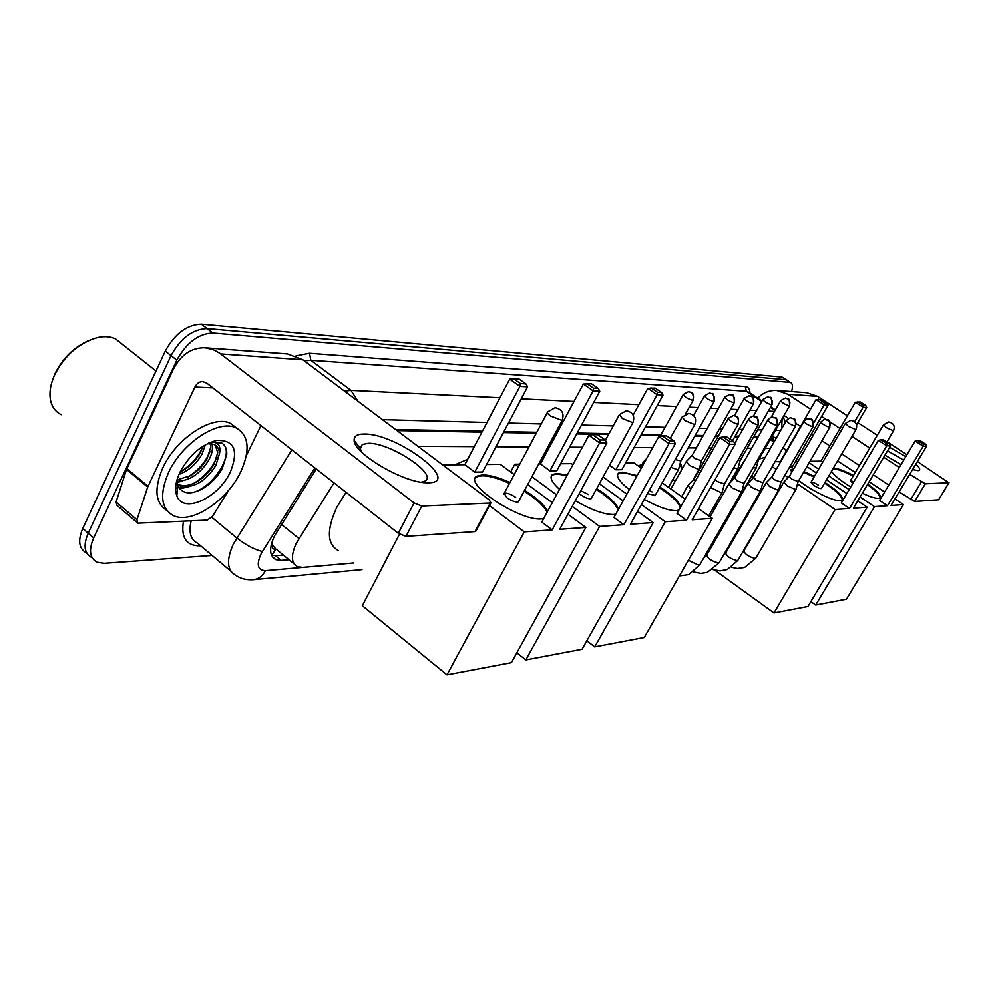 <?xml version="1.0" encoding="UTF-8"?>
<svg xmlns="http://www.w3.org/2000/svg" width="999" height="999" viewBox="0 0 999 999"><rect width="100%" height="100%" fill="white"/><g stroke="black" fill="none" stroke-linecap="round" stroke-linejoin="round"><path stroke-width="1.5" d="M679.857 464.547L681.106 464.697L682.167 468.831M638.061 465.771L641.595 465.159M334.003 482.879L296.366 543.119C290.784 555.307 291.159 563.174 297.502 566.72L302.709 567.407L353.708 562.974L265.397 570.679C257.892 570.367 256.331 564.997 260.714 554.57L262.412 551.548C254.458 549.6 245.904 545.067 236.751 537.974L211.8 517.295M271.778 542.657L272.277 544.567C271.84 547.802 272.977 549.4 275.674 549.363L271.628 555.444M276.024 549.338L272.277 544.567M757.941 437.262L753.458 437.187M738.473 436.9L734.752 436.838M718.094 436.526L715.209 436.476M702.859 436.251L694.78 436.101M660.551 435.464L640.958 435.102M608.553 434.49L576.723 433.903M556.78 433.541L555.107 433.504M536.326 433.154L503.446 432.542M481.905 432.142L397.003 430.569M786.151 451.436L784.515 448.651L782.692 448.389M770.416 448.326L765.222 448.289M751.685 448.214L747.177 448.189M711.625 447.989L708.728 447.964M696.315 447.902L688.199 447.852M652.647 447.639L634.09 447.54M582.392 447.24L569.555 447.165M549.525 447.053L547.839 447.04M528.971 446.928L495.954 446.74M474.325 446.615L417.932 446.291M212.138 555.469L104.271 563.324L97.04 562.237C89.673 558.179 88.549 550.074 93.669 537.899L176.823 360.189C186.501 342.707 198.526 333.654 212.874 333.067L789.797 382.405L785.701 379.732L207.08 328.634L785.701 379.732L783.154 377.684M176.823 360.189L171.029 355.656C180.682 338.186 192.707 329.183 207.08 328.634C192.707 329.183 180.682 338.186 171.029 355.656L88.212 533.154L171.029 355.656L165.26 351.136C174.887 333.691 186.9 324.725 201.311 324.213L781.618 377.073M91.658 557.504C84.266 553.421 83.117 545.304 88.212 533.154C83.117 545.304 84.266 553.421 91.658 557.504L92.32 558.091M86.913 553.346L86.289 552.797C78.871 548.688 77.697 540.559 82.78 528.421L165.26 351.136M316.246 468.956L274.438 536.051C268.931 548.176 269.405 556.043 275.836 559.652L281.169 560.402L289.048 559.765M283.604 555.294L271.691 555.594M178.796 481.356L177.098 482.255L178.796 481.356M789.797 382.405L790.771 382.667C792.731 383.791 792.994 386.763 791.545 391.583M776.498 437.724L771.802 436.8M758.353 436.551L753.87 436.463M738.885 436.163L735.164 436.101M718.518 435.776L715.634 435.714M703.296 435.477L695.217 435.327M661.001 434.652L641.408 434.278M609.015 433.653L577.197 433.029M557.267 432.642L555.581 432.617M536.8 432.255L503.946 431.618M482.405 431.193L395.592 429.508M773.039 436.825L772.826 440.771M428.434 482.779L426.448 482.754C403.671 482.842 353.796 453.571 354.146 440.409C353.858 436.113 357.255 433.978 364.323 434.016C396.728 433.304 462.525 482.667 428.434 482.779M421.228 482.217L424.925 481.106C438.474 474.525 390.297 442.52 368.344 443.281L362.325 444.455L360.277 448.514L361.551 451.998M229.008 489.797L212.487 516.333L207.305 520.104L137.825 523.164L136.963 519.73L147.677 487.075L126.548 469.405L173.077 369.855C180.594 355.02 191.196 347.677 204.882 347.814L213.099 349.638L219.693 353.221L414.073 502.934L421.753 506.056L405.981 536.351L398.314 533.291L206.868 383.204L202.672 381.606C199.35 381.643 196.766 383.466 194.917 387.075L147.677 487.075M137.05 522.502L117.008 505.419L116.096 501.973L126.548 469.405M205.494 347.864L287.5 353.983L302.834 359.815L489.173 499.825L490.934 502.847L490.209 503.021L421.753 506.056M475.786 530.132L475 531.605L405.981 536.351M260.951 425.599L246.328 455.619M51.823 382.317L54.67 374.388C62.125 359.003 73.214 347.852 87.937 340.934M61.226 414.697C56.206 412.237 52.81 408.141 51.049 402.385C48.864 394.555 49.987 385.552 54.408 375.399C64.46 355.569 78.809 342.982 97.477 337.625C104.458 336.101 110.477 336.538 115.534 338.948L121.965 344.056M240.809 471.64C227.447 500.511 191.533 524.537 173.464 515.646C160.939 508.691 159.278 494.343 168.506 472.614C182.005 442.657 219.118 418.781 236.313 427.972C248.938 435.502 250.437 450.062 240.809 471.64M166.833 510.452C155.195 503.046 153.846 488.861 162.787 467.894C176.236 437.974 213.361 414.21 230.619 423.464L236.838 428.209M176.96 479.97L177.834 485.477C182.093 494.043 190.359 495.117 202.635 488.711C210.926 483.741 217.47 477.01 222.253 468.531L226.736 454.67C227.035 449.15 225.387 445.279 221.79 443.032L211.813 442.008L216.521 440.447C234.241 439.76 238.886 450.212 230.432 471.79C218.731 497.889 183.092 514.497 176.823 495.816C174.538 489.56 175.537 481.78 179.832 472.465C189.161 455.207 201.386 444.53 216.521 440.447M208.766 443.019L210.702 442.37C218.094 441.62 221.016 445.367 219.493 453.608C219.231 449.113 217.407 446.053 214.036 444.443L207.442 443.643M176.973 479.92L190.634 475.599C197.727 471.153 203.209 465.497 207.068 458.628L210.714 447.29L210.439 443.556M176.998 481.243C189.548 480.906 200.15 473.838 208.803 460.039C212.225 453.633 213.237 448.201 211.825 443.743M180.132 471.853L184.028 469.78C191.009 465.359 196.378 459.777 200.15 453.034L202.984 446.191M178.946 474.413C188.536 470.729 196.179 464.06 201.873 454.433L205.319 444.78M177.41 484.028L178.197 484.44C183.741 486.65 190.097 485.651 197.278 481.456C204.483 476.985 210.065 471.253 214.023 464.26L217.72 452.684L215.285 445.129M177.46 484.24L179.932 485.876C193.132 488.661 205.07 481.93 215.759 465.671L219.493 453.608M177.123 482.529L182.168 481.043M175.612 488.349L177.522 488.648M179.62 488.736L188.898 486.8M181.206 471.341C191.483 464.685 198.714 456.393 202.909 446.466M187.712 477.185C198.289 470.404 205.694 461.913 209.952 451.698M175.624 487.799L177.585 487.999M179.083 488.012L185.052 487.075M194.268 483.054C205.12 476.161 212.712 467.47 217.02 456.968M193.019 492.495C213.998 486.7 233.716 454.333 223.589 444.43M213.923 441.308L212.462 441.533M338.211 550.511C326.948 544.143 326.498 529.695 336.863 507.167L346.041 492.32M543.643 518.656L541.62 518.906C519.905 521.553 461.938 482.904 477.047 476.123L482.505 474.862C489.585 474.9 498.738 477.447 509.977 482.505M524.6 490.309C536.95 498.089 544.605 505.132 547.552 511.451M559.69 529.32L606.868 442.969L599.612 442.907L552.197 529.87L524.275 531.868L446.99 674.837L511.413 662.637L585.851 527.447L559.69 529.32M606.868 442.969L605.244 440.01L600.049 439.935L599.612 442.907L588.873 435.289L541.77 522.09L552.197 529.87M585.851 527.447L567.944 514.223M552.297 502.684L527.697 484.54M514.21 474.587L500.312 464.335L486.588 464.473M442.694 464.91L464.847 464.685L474.775 472.102L482.629 471.978L527.584 386.863L519.942 386.388L509.715 379.145L518.768 378.858L525.924 383.916L527.584 386.863M489.448 505.644L524.275 531.868M399.525 534.14L362.337 605.706L446.99 674.837M600.049 439.935L592.519 434.602L588.873 435.289M605.244 440.01L597.739 434.702L592.519 434.602M464.847 464.685L509.715 379.145M474.775 472.102L519.942 386.388L520.454 383.566L525.924 383.916M513.286 378.484L520.454 383.566M515.696 497.39C510.651 494.03 506.818 492.669 504.208 493.319L506.905 497.739C511.975 501.123 515.821 502.485 518.419 501.835L518.806 501.111M524.138 491.183L532.355 496.728C540.209 502.597 545.117 507.792 547.077 512.325M475.362 478.121L476.585 477.01C482.604 474.225 493.581 476.348 509.515 483.366M454.957 464.785L467.682 459.265M559.527 489.385C551.56 482.017 549.238 477.047 552.572 474.475L557.017 473.439L567.282 475.074M596.69 488.598C609.078 496.515 616.358 503.384 618.531 509.178M615.771 514.148L613.461 514.522C603.983 514.485 591.271 509.89 575.312 500.724M630.394 524.238L675.336 443.668L669.03 443.606L623.875 524.712L599.612 526.448L525.824 659.902L582.067 649.25L653.209 522.589L630.394 524.238M675.336 443.668L673.875 440.896L669.367 440.846L669.03 443.606L658.828 436.513L613.935 517.47L623.875 524.712M653.209 522.589L637.599 511.326M623.126 500.886L599.363 483.741M572.939 464.672L571.49 463.623L560.601 463.736M538.761 463.948L540.459 463.936L549.962 470.854L556.805 470.741L599.775 391.258L593.119 390.846L583.354 384.066L591.458 383.778L598.289 388.511L599.775 391.258M519.78 464.135L514.835 464.185L518.369 466.783M531.905 476.723L556.568 494.83M572.24 506.343L599.612 526.448M516.833 652.784L525.824 659.902M514.835 464.185L510.689 471.978M669.367 440.846L662.2 435.876L658.828 436.513M673.875 440.896L666.733 435.951L662.2 435.876M540.459 463.936L583.354 384.066M549.962 470.854L593.119 390.846L593.518 388.199L598.289 388.511M586.675 383.454L593.518 388.199M588.374 494.48L580.781 490.721M579.22 493.581L580.706 494.78C585.439 497.902 588.935 499.188 591.183 498.638L591.495 498.076M596.253 489.41L602.921 493.893C611.525 500.212 616.583 505.581 618.069 510.002M551.236 476.111L552.122 475.299C554.77 473.751 559.677 473.938 566.845 475.899M541.758 458.354L543.369 458.504M629.345 489.672C619.068 481.393 615.509 475.849 618.668 473.064L622.352 472.19L637.15 475.586M659.852 487.012C672.364 495.117 679.295 501.785 680.631 507.03M678.87 510.139L676.323 510.676C668.781 510.714 658.079 506.968 644.23 499.438M692.232 519.792L735.127 444.268L729.595 444.218L686.5 520.204L665.247 521.728L594.717 646.865L644.255 637.487L712.312 518.344L692.232 519.792M735.127 444.268L733.79 441.683L729.844 441.633L729.595 444.218L719.854 437.574L677.01 513.424L686.5 520.204M712.312 518.344L698.576 508.616M685.114 499.088L662.187 482.854M641.321 468.081L634.14 462.999L625.524 463.086M609.515 465.247L615.859 469.767L621.89 469.667L663.011 395.104L657.155 394.742L647.827 388.374L655.132 388.087L661.65 392.532L663.011 395.104M603.046 477.023L626.86 494.143M641.37 504.57L665.247 521.728M586.838 640.771L594.717 646.865M729.844 441.633L723.014 436.975L719.854 437.574M733.79 441.683L726.985 437.05L723.014 436.975M633.154 415.134L647.827 388.374M615.859 469.767L657.155 394.742L657.467 392.257L661.65 392.532M650.923 387.799L657.467 392.257M652.047 491.92L649.35 490.247M659.427 487.774L664.859 491.408C674.2 498.151 679.308 503.608 680.194 507.804M647.489 493.593L655.169 495.392M617.594 474.413L618.244 473.838C621.316 472.14 627.472 472.977 636.725 476.361M791.395 472.902L791.245 469.443L793.693 468.931M803.97 471.59L814.422 476.386M824.962 482.467C838.198 491.246 843.868 497.14 841.97 500.162L840.184 500.674C833.603 501.473 810.863 490.384 798.813 480.457M853.421 508.191L890.471 445.841L886.712 445.804L849.525 508.466L835.114 509.502L773.975 612.924L807.954 606.48L867.169 507.192L853.421 508.191M890.471 445.841L889.46 443.706L886.787 443.681L886.712 445.804L878.333 440.334L841.32 502.909L849.525 508.466M867.169 507.192L857.779 500.861M846.877 493.518L826.535 479.795M816.408 472.977L806.905 466.558M798.089 461.363L795.541 461.388M789.734 466.895L792.369 466.845L828.146 405.157L824.138 404.907L816.058 399.625L821.465 399.338L827.122 403.034L828.146 405.157M775.087 461.6L780.644 461.775M772.177 466.645L776.235 469.405M784.877 475.287L788.236 477.584M797.502 483.891L835.114 509.502M714.897 570.242L773.975 612.924M886.787 443.681L880.906 439.835L878.333 440.334M889.46 443.706L883.603 439.885L880.906 439.835M780.306 461.538L816.058 399.625M813.698 422.939L824.138 404.907L824.262 402.847L827.122 403.034M818.593 399.15L824.262 402.847M818.531 485.239C814.872 482.929 812.374 481.918 811.026 482.192L813.91 485.427C817.569 487.749 820.079 488.773 821.428 488.499L821.553 488.274M824.587 483.104L827.322 484.89C837.362 491.833 842.307 496.878 842.157 500.012M790.659 470.254L793.331 469.567M803.608 472.227L814.048 477.01M759.053 459.028L765.271 457.28M833.353 468.169C837.612 468.306 844.342 470.741 853.521 475.487M867.731 484.103C877.534 491.133 881.605 495.729 879.932 497.902L878.396 498.339C875.149 498.426 869.792 496.728 862.312 493.219M891.008 505.482L926.585 446.216L923.201 446.178L887.474 505.731L874.475 506.668L815.696 605.019L846.465 599.188L903.446 504.582L891.008 505.482M926.585 446.216L925.648 444.18L923.238 444.155L923.201 446.178L915.159 440.971L879.595 500.449L887.474 505.731M850.748 486.963C840.496 480.631 834.09 475.412 831.518 471.291M903.446 504.582L894.942 498.926M884.627 492.045L869.142 481.718M855.294 472.477L837.574 460.976M810.002 461.251L820.928 461.138L822.652 462.3M809.14 462.724L818.656 469.118M828.795 475.936L849.162 489.647M860.077 496.99L874.475 506.668M810.876 601.585L815.696 605.019M923.238 444.155L917.594 440.509L915.159 440.971M925.648 444.18L920.029 440.547L917.594 440.509M820.928 461.138L855.319 402.247L860.326 401.973L865.771 405.482L866.72 407.505L856.605 424.75M854.62 421.753L863.099 407.28L855.319 402.247M857.729 401.798L863.186 405.319L865.771 405.482M866.72 407.505L863.099 407.28L863.186 405.319M853.883 481.668L850.399 480.769L852.784 483.516M867.369 484.702C875.948 490.809 880.169 495.167 880.044 497.802M833.004 468.768C837.262 468.906 843.98 471.353 853.158 476.098M688.036 485.377L690.721 489.16M728.234 418.569L694.068 479.108L695.229 481.193M710.564 487.5L721.39 492.744L722.227 492.032M715.059 479.595L717.195 481.456L724.475 483.991M734.577 478.109L728.883 483.953L732.13 487.949L741.121 491.87L741.907 491.208M767.756 420.079L734.69 477.959L737.062 480.831L744.118 483.329M753.583 477.559L747.989 483.279L751.248 487.2L760.002 491.033L760.726 490.422M786.225 420.779L753.696 477.422L756.068 480.244L762.924 482.692M771.802 477.035L766.283 482.642L769.542 486.476L778.084 490.247L778.77 489.672M803.92 421.453L771.902 476.91L774.275 479.67L780.931 482.092M789.26 476.535L783.828 482.03L787.087 485.789L795.429 489.473L796.066 488.948M820.866 422.102L789.347 476.423L791.72 479.12L798.201 481.506M643.393 461.925L643.781 463.636M670.903 467.257L677.747 469.755L678.658 469.006M675.237 459.515L680.856 460.939M691.907 455.656L686.276 461.526L689.385 465.409L698.463 469.38L699.325 468.693M724.737 397.315L692.045 455.494L694.305 458.279L701.498 460.789M641.071 466.096L640.122 465.047M733.741 467.719L737.287 468.706L738.036 468.106M737.899 460.439L740.159 460.514M753.021 467.794L756.193 467.832M744.992 459.952L743.93 461.8M757.155 460.589L758.291 460.377M680.569 465.971L679.807 464.697M915.808 464.173C920.141 468.219 920.853 470.367 917.956 470.604L912.599 469.518M901.036 464.585L884.927 455.157M872.214 443.856L873.401 441.845M757.704 398.201C763.036 392.732 769.355 390.159 776.685 390.472L787.936 394.28L810.551 409.14M776.685 390.472L806.655 392.707L817.607 396.378L847.389 415.821M889.61 447.29L905.818 456.605M821.615 416.421L826.31 419.493M829.707 421.74L839.997 428.496M851.997 436.388L869.742 448.052M883.703 457.23L899.312 467.482M909.714 474.325L925.349 483.791L914.697 501.436L899.125 491.945M938.698 499.675L948.85 482.754L925.349 483.791M948.85 482.754L917.407 461.501M857.841 422.639L877.272 435.302M887.062 441.695L906.967 454.682M938.486 499.8L914.697 501.436M888.785 485.077L873.276 474.775M859.39 465.559L841.757 453.846M829.819 445.916L821.965 440.696M813.386 435.002L811.55 433.791M800.549 426.486L796.315 423.663M788.561 418.519L784.015 415.509M913.298 469.73L913.136 468.606M903.708 460.114L887.512 450.824M281.468 524.375L298.951 538.573M770.217 439.585L773.975 442.12M82.78 528.421L93.669 537.899M201.311 324.213L212.874 333.067M275.699 555.906L281.169 560.402M253.209 579.72L253.858 579.657C246.616 580.219 240.547 578.758 235.664 575.262C226.985 570.454 226.224 560.052 233.354 544.055L291.858 449.825M361.975 569.63L253.858 579.657C258.803 578.908 262.65 575.911 265.397 570.679M200.075 545.866C186.351 545.891 180.807 537.687 183.454 521.241M191.159 520.879C188.461 532.23 190.597 539.685 197.565 543.206L230.806 571.166M296.004 355.931L309.528 353.309L745.329 386.601C748.288 386.9 749.837 389.061 749.974 393.057M344.493 391.121L350.949 390.384L310.839 360.327L304.283 360.914M775.112 410.402L770.491 407.33M761.725 401.511L746.328 391.283L310.839 360.327L309.528 353.309M748.75 392.245L746.328 391.283L745.329 386.601M358.004 401.273L350.949 390.384L499.937 397.777M521.253 398.838L574.013 401.448M593.731 402.435L638.885 404.67M657.23 405.582L676.598 406.543M689.298 407.167L697.964 407.604M710.401 408.216L718.381 408.616M730.581 409.215L737.911 409.578M749.874 410.177L756.618 410.514M768.343 411.089L774.537 411.401M314.897 467.894L262.412 551.548M780.681 430.457L775.524 430.307M762.125 429.945L757.654 429.832M742.719 429.42L739.01 429.32M722.414 428.871L719.542 428.796M707.23 428.459L699.188 428.234M665.072 427.31L645.541 426.785M613.249 425.899L581.518 425.037M561.638 424.5L559.964 424.45M541.233 423.938L508.466 423.052M486.988 422.465L382.43 419.63M781.668 428.721L782.117 418.818M302.834 359.815L220.729 353.983M475 531.605L490.209 503.021M212.874 387.912L194.917 387.075M126.873 468.606L148.002 486.276M398.314 533.291L414.073 502.934M116.096 501.973L136.963 519.73M550.586 416.034C547.777 413.961 546.803 412.587 547.652 411.925L555.132 407.679C562.15 409.29 564.472 413.549 562.112 420.454L550.586 416.034M562.437 419.83L518.419 501.835M622.389 418.531L619.38 414.672L626.373 410.739C632.941 412.237 635.114 416.221 632.879 422.664L622.389 418.531M633.141 422.19L591.183 498.638M685.139 420.716L682.092 417.07L688.661 413.411C694.854 414.822 696.89 418.556 694.767 424.6L685.139 420.716M694.967 424.225L654.919 495.829M848.451 426.411L845.416 423.351L850.886 420.354C856.081 421.541 857.779 424.625 855.968 429.632L848.451 426.411M856.068 429.445L821.428 488.499M886.475 427.734L883.466 424.812L888.685 421.978C893.655 423.101 895.266 426.036 893.531 430.806L886.475 427.734M893.618 430.644L886.875 442.02M737.737 424.25C739.148 421.091 738.598 418.444 736.063 416.333L733.466 415.497L728.371 418.319C729.445 420.641 732.567 422.614 737.737 424.25L738.336 423.913M757.754 424.9C759.153 421.815 758.603 419.243 756.106 417.17L753.558 416.346C752.846 415.759 751.198 416.683 748.576 419.105C749.687 421.366 752.746 423.301 757.754 424.9L758.316 424.6M776.885 425.537C778.246 422.515 777.709 419.992 775.261 417.969L772.751 417.17C772.065 416.595 770.441 417.495 767.881 419.867C769.018 422.065 772.015 423.963 776.885 425.537L777.409 425.249M688.361 560.264L698.975 565.347L699.824 564.722M795.179 426.136C796.528 423.189 795.991 420.716 793.593 418.743L791.121 417.957C790.446 417.382 788.86 418.269 786.35 420.591C787.499 422.739 790.446 424.587 795.179 426.136L795.666 425.874M747.801 483.603L706.755 555.132C707.929 558.716 711.85 561.326 718.518 562.961L719.317 562.387M812.699 426.71C814.023 423.826 813.498 421.416 811.138 419.468L808.703 418.706C808.041 418.156 806.48 419.006 804.02 421.278C805.194 423.376 808.091 425.199 812.699 426.71L813.161 426.473M766.121 482.942L725.686 553.009C726.91 556.493 730.769 559.053 737.262 560.676L737.999 560.139M829.482 427.272C830.781 424.438 830.269 422.077 827.946 420.179L825.549 419.418C824.912 418.881 823.376 419.717 820.966 421.94C822.152 424.001 824.999 425.774 829.482 427.272L829.907 427.035M783.678 482.305L743.855 550.961C745.117 554.37 748.913 556.88 755.219 558.478L755.918 557.979M692.607 400.349C694.005 397.177 693.456 394.543 690.958 392.445L688.548 391.62L683.291 394.48C684.278 396.74 687.387 398.688 692.607 400.349L693.281 400.012M713.686 401.561C715.059 398.451 714.522 395.879 712.062 393.818L709.69 393.019L704.545 395.816C705.581 398.014 708.628 399.925 713.686 401.561L714.31 401.236M733.828 402.709C735.177 399.675 734.652 397.152 732.23 395.142L729.894 394.368L724.862 397.078C725.923 399.238 728.908 401.111 733.828 402.709L734.415 402.41M753.084 403.808C754.42 400.849 753.895 398.376 751.51 396.416L749.225 395.641L744.292 398.301C745.379 400.399 748.301 402.235 753.084 403.808L753.633 403.534M771.528 404.87C772.839 401.96 772.327 399.55 769.979 397.627L767.719 396.865L762.899 399.463C763.998 401.523 766.882 403.321 771.528 404.87L772.04 404.607M717.02 501.348L718.855 501.51M789.198 405.869C790.484 403.034 789.984 400.674 787.674 398.788L785.451 398.052L780.719 400.587C781.842 402.597 784.665 404.358 789.198 405.869L789.672 405.644M736.638 500.549L737.761 500.087M817.607 396.378L787.936 394.28M910.701 499.637L921.34 481.968M771.066 439.585L772.04 436.813M276.86 549.762L294.156 563.96M770.441 439.173L774.213 441.708M783.091 447.689L784.515 448.651M782.617 377.335L790.771 382.667M272.39 556.818L275.836 559.652M775.374 409.927L770.753 406.868M762 401.049L748.838 392.307M785.326 422.365L783.228 416.883M425.574 482.704L426.448 482.754M362.325 444.455L360.277 448.489L354.146 440.409M360.277 448.501L359.553 449.912M475.724 531.406L490.934 502.847M179.932 485.876L178.197 484.44M177.834 485.477L176.823 495.816M236.313 427.972L230.619 423.464M155.994 371.054L115.534 338.948M503.821 494.043L547.327 412.537M476.585 477.01L477.047 476.123M605.394 440.284L619.118 415.147M552.122 475.299L552.572 474.475M670.229 438.374L681.88 417.445M618.244 473.838L618.668 473.064M753.596 477.534L751.523 476.111M739.884 468.106L738.323 467.033M810.901 482.405L845.304 423.526M790.871 470.079L791.245 469.443M850.299 480.944L883.378 424.962M693.918 479.295L688.124 485.314M733.466 415.497L736.238 416.308C736.463 417.619 739.522 415.297 738.199 424.163L729.807 438.973M681.668 496.653L687.799 485.789M708.766 515.821L722.027 492.582M753.558 416.346C755.394 418.868 758.079 412.075 758.191 424.837L724.312 484.253M724.362 484.215L722.09 492.519M748.438 419.343L734.727 443.494M679.42 575.923L688.611 574.625L699.6 565.134L741.708 491.72M772.751 417.17C774.587 419.667 777.135 412.924 777.284 425.462L743.98 483.578M710.127 516.795L728.683 484.303M744.018 483.541L741.782 491.658M693.493 571.952L700.923 573.401L707.354 572.39L719.105 562.762L760.551 490.896M791.121 417.957C792.919 420.404 795.404 413.786 795.554 426.073L762.786 482.917M706.53 555.506L703.521 558.291M762.836 482.892L760.614 490.846M712.886 569.592L720.117 570.904L727.347 569.517L737.799 560.476L778.608 490.097M808.703 418.706C810.564 421.116 812.911 414.685 813.049 426.648L780.806 482.305M708.353 549.85L709.365 550.574M725.486 553.346L723.139 555.756M780.856 482.267L778.658 490.059M731.48 567.32L737.487 568.506L744.567 567.482L755.731 558.304L795.903 489.348M825.549 419.418C827.309 421.778 829.669 415.434 829.819 427.21L798.089 481.705M714.497 539.16L715.509 539.885M727.397 548.364L728.084 548.851M743.668 551.286L742.045 553.171M798.126 481.668L795.966 489.298M646.565 458.616L643.481 461.863M688.548 391.62L691.208 392.457C691.483 393.768 694.405 391.533 693.131 400.274L685.476 414.036M640.359 467.407L643.144 462.362M683.141 394.742L660.102 436.263M668.493 487.325L678.446 469.58M709.69 393.019C711.438 395.579 714.035 388.786 714.173 401.486L680.694 461.226M680.744 461.188L678.521 469.53M704.407 396.054L693.556 415.484M692.782 480.482L699.125 469.23M729.894 394.368C731.618 396.865 734.14 390.209 734.29 402.647L701.348 461.051M670.853 488.986L686.063 461.9M701.398 461.014L699.2 469.168M749.225 395.641C750.923 398.102 753.371 391.571 753.521 403.746L732.504 440.796M641.021 466.208L640.634 465.409M744.168 398.514L734.502 415.621M729.32 483.528L737.861 468.556M767.719 396.865C769.392 399.275 771.802 392.894 771.927 404.807L740.034 460.726M672.914 479.458L675.262 481.118M717.657 503.621L713.161 508.104M740.072 460.701L737.924 468.519M762.786 399.662L753.296 416.346M713.973 510.077L712.362 509.515M734.178 504.857L737.587 500.399L756.031 468.244M785.451 398.052C787.125 400.424 789.435 394.118 789.572 405.819L758.166 460.576M682.067 469.006L680.019 464.872M733.578 479.133L743.78 461.288M758.216 460.551L756.093 468.206M780.619 400.761L771.128 417.37M938.648 499.75L949 482.717"/></g></svg>
